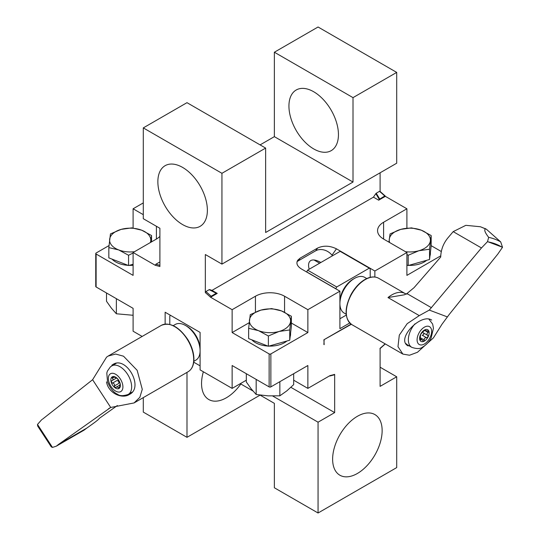 <?xml version="1.0" encoding="UTF-8"?>
<svg xmlns="http://www.w3.org/2000/svg" width="540" height="540" viewBox="0 0 540 540"><rect width="100%" height="100%" fill="white"/><g stroke="black" fill="none" stroke-linecap="round" stroke-linejoin="round"><path stroke-width="0.81" d="M143.296 202.905L133.103 208.784L143.296 214.67M142.155 336.44L133.103 331.216L133.103 308.34L96.113 286.983L96.113 254.023L133.103 275.38L133.103 252.511L156.404 239.058A20.594 11.894 0 0 0 159.901 236.365M133.103 252.511L155.297 265.322L155.824 264.269A135.931 78.482 60 0 1 159.901 265.322M159.901 261.92L155.824 264.269M209.608 289.595L211.997 290.372L217.235 293.396L209.203 289.663L216.25 293.288L211.16 296.224L210.526 297.209L232.132 309.683L255.434 296.231A20.594 11.894 0 0 1 284.567 296.231L307.868 309.683L339.903 291.188L301.496 269.015C297.169 266.274 295.92 263.351 297.756 260.233L300.146 258.14L317.621 248.056C323.528 245.349 329.805 245.606 336.447 248.832L374.861 271.006L374.861 277.02M209.203 289.663L205.922 291.56L205.335 292.592A135.108 78.003 60 0 1 210.526 297.209M216.675 293.213L216.25 293.288M379.674 198.936L376.232 193.232L375.833 193.624L379.249 199.348L384.764 196A135.931 78.482 -120 0 0 379.519 191.335L376.232 193.232M380.099 191.693L379.519 191.335M375.833 193.624L373.444 197.161L378.689 200.185L385.344 196.344L384.764 196L406.897 208.784L383.596 222.244A20.594 11.894 180 0 0 377.561 230.648A20.594 11.894 180 0 0 383.596 239.058L383.596 222.244M378.689 200.185L379.249 199.348M334.078 374.733L334.665 374.375L334.665 412.607L290.885 387.329M293.672 380.194L307.868 388.388L330.001 375.611M323.885 344.5L324.175 339.62M351.047 324.108L323.885 339.788L324.175 344.662M115.783 377.426L111.956 377.048L112.293 378.189C113.353 379.242 113.218 380.086 111.888 380.714L111.159 382.01L112.536 383.089C114.116 383.387 114.737 384.338 114.406 385.958L114.831 387.632L116.87 386.809L119.293 388.294L119.684 386.735L120.089 383.332L117.572 378.965L116.417 377.71L115.668 377.798L116.147 377.521M112.016 377.001L111.956 377.048A6.737 3.888 -120 0 0 111.159 382.01A6.737 3.888 -120 0 0 114.831 387.632A6.737 3.888 -120 0 0 119.293 388.294A6.737 3.888 -120 0 0 120.089 383.332A6.737 3.888 -120 0 0 116.417 377.71A6.737 3.888 -120 0 0 111.956 377.048M116.255 378.189L111.652 380.822M114.406 385.958L118.773 383.434C119.111 381.827 118.49 380.869 116.903 380.572L112.536 383.089M115.85 387.686L116.228 387.369M116.235 363.299A16.477 9.511 -120 0 0 116.127 363.359L110.471 366.768L107.366 371.156L106.805 373.133L107.541 381.868C110.349 388.469 113.663 392.587 117.497 394.234C119.678 396.043 123.262 396.104 128.237 394.416A16.477 9.511 -120 0 0 128.237 375.394A16.477 9.511 -120 0 0 111.76 365.877M193.826 361.3L195.831 360.146A20.594 11.894 -120 0 0 200.097 350.717A20.594 11.894 -120 0 0 185.531 325.492L186.988 326.336A18.536 10.699 60 0 1 200.097 349.036M185.531 325.492A20.594 11.894 -120 0 0 175.23 324.473L173.232 325.627M111.861 365.189L112.928 364.493C126.083 355.475 144.328 387.396 129.411 394.45C122.114 399.242 108.459 393.41 106.522 381.929M117.362 405.533L99.293 418.365C99.083 419.033 96.761 420.964 92.333 424.143L86.819 428.078L58.536 444.407L110.7 407.457L92.603 379.721L106.589 357.122L108.243 356.029L115.655 354.044L123.525 356.204L137.16 370.332L142.276 389.34L139.833 397.339L134.062 402.941L110.7 407.457M42.316 419.317L92.603 379.721M41.715 419.661L37.489 424.447L37.692 426.067L51.26 446.857L52.474 447.417L37.489 424.447M58.536 444.407L56.309 446.175L52.474 447.417M86.819 428.078L84.105 430.124L56.309 446.175M38.374 425.844A115.405 66.629 -120 0 0 51.556 446.04M170.559 315.36A30.895 17.834 -120 0 0 169.803 315.974L169.803 324.425M200.097 365.857L193.732 362.178M380.099 367.2L396.704 376.785L380.099 386.37L380.099 348.307A135.108 78.003 -60 0 0 385.121 343.838M96.113 254.023A1.235 0.716 180 0 1 95.749 253.517L95.749 286.484A1.235 0.716 0 0 0 96.113 286.983M249.149 322.731L232.132 332.559L269.129 353.916L269.129 386.876L232.132 365.519L232.132 388.388L200.097 369.893L200.097 332.411L165.139 312.235L165.139 324.101M307.868 388.388L307.868 365.519L270.871 386.876A1.235 0.716 0 0 1 269.129 386.876M232.132 388.388L246.328 380.194M334.665 412.607L318.06 422.192L272.687 395.995M246.328 380.774L245.822 380.484M240.287 383.677L252.923 390.974M260.024 395.071L274.367 403.353L274.367 487.775L318.06 513L396.704 467.593L396.704 376.785M318.06 422.192L318.06 513M143.296 397.609L143.296 412.101L186.988 437.326L260.098 395.118M186.988 372.384L186.988 437.326M357.379 416.306A35.012 20.216 120 0 0 334.51 447.161A35.012 20.216 120 0 0 339.876 475.214A35.012 20.216 120 0 0 374.888 454.997A35.012 20.216 120 0 0 374.888 414.572A35.012 20.216 120 0 0 357.379 416.306M203.351 371.77A35.012 20.216 120 0 0 208.804 399.539A35.012 20.216 120 0 0 240.827 383.994M293.672 373.714L293.672 384.642L286.76 390.926L279.848 395.82L268.016 395.854L256.176 394.49L251.255 388.942L246.328 381.996L246.328 373.714M256.176 394.49L256.176 379.397M279.848 395.82L279.848 381.692M133.103 315.279L116.363 313.774L111.443 308.219L106.515 301.273L106.515 292.99M116.363 313.774L116.363 298.681M260.098 144.882L274.367 136.647L353.012 182.048L265.633 232.497L265.633 148.082L221.94 173.306L221.94 264.114L396.704 163.215L396.704 72.407L353.012 97.632L353.012 182.048M396.704 72.407L318.06 27L274.367 52.225L353.012 97.632M274.367 52.225L274.367 136.647M313.693 91.746A35.012 20.216 -120 0 0 296.183 90.011A35.012 20.216 -120 0 0 290.817 118.064A35.012 20.216 -120 0 0 313.693 148.919A35.012 20.216 -120 0 0 331.196 150.653A35.012 20.216 -120 0 0 336.562 122.6A35.012 20.216 -120 0 0 313.693 91.746M155.297 265.322A135.108 78.003 60 0 1 159.901 266.517L159.901 228.292L143.296 218.707L143.296 127.899L186.988 102.674L265.633 148.082M143.296 127.899L221.94 173.306M182.621 224.593A35.012 20.216 60 0 1 159.746 193.738A35.012 20.216 60 0 1 165.112 165.686A35.012 20.216 60 0 1 200.124 185.902A35.012 20.216 60 0 1 200.124 226.328A35.012 20.216 60 0 1 182.621 224.593M221.94 264.114L205.335 254.529L205.335 292.592M373.444 197.161L211.997 290.372M380.099 172.8L380.099 191.444M217.235 293.396L210.58 297.243M440.755 255.839L406.897 275.38L406.897 252.511L374.861 271.006M406.897 252.511L383.596 239.058M133.103 228.022L133.103 208.784M406.897 228.17L406.897 208.784M431.17 245.673L441.322 251.532M109.006 245.572L96.113 253.017A1.235 0.716 180 0 0 95.749 253.517M133.103 265.282A20.574 11.88 180 0 1 129.114 265.383M128.048 265.336A20.574 11.88 180 0 1 112.05 259.126M232.132 332.559L232.132 309.683M309.177 269.244C308.016 264.857 308.536 261.961 310.75 260.564C313.051 259.355 316.352 259.956 320.652 262.386L320.855 262.501M297.047 261.704A12.359 9.747 -144.9 0 1 298.215 260.888L315.691 250.796A12.359 9.747 -144.9 0 1 331.999 255.17L332.492 255.785M269.129 353.916A1.235 0.716 180 0 0 270.871 353.916L307.868 332.559L291.357 323.028M307.868 332.559L307.868 309.683M349.751 322.981L339.903 328.664L339.903 291.188M290.574 333.14L290.574 334.24A20.574 11.88 180 0 1 290.169 336.596M286.895 341.024A20.574 11.88 180 0 1 268.927 346.1M267.86 346.052A20.574 11.88 180 0 1 251.863 339.842M430.387 252.416L430.387 253.517A20.574 11.88 180 0 1 429.975 255.879M426.701 260.3A20.574 11.88 180 0 1 408.733 265.383M407.666 265.336A20.574 11.88 180 0 1 406.897 265.282M108.83 247.61L118.699 249.932A20.594 11.894 180 0 1 109.64 239.254A20.594 11.894 180 0 1 121.129 229.385A20.594 11.894 180 0 1 141.676 230.195L131.807 227.867L121.129 229.385L110.45 233.908L108.83 247.61L108.83 257.877L128.567 265.538L133.103 264.256M128.567 265.538L128.567 255.265L133.103 253.004M134.521 251.694A20.594 11.894 180 0 1 118.699 249.932L128.567 255.265M150.566 242.426L150.734 240.874A20.594 11.894 180 0 1 150.322 242.568M150.734 240.874L151.551 235.528L141.676 230.195A20.594 11.894 180 0 1 150.734 240.874M151.551 241.859L151.551 235.528M248.643 328.327L248.643 338.594L268.38 346.255L289.737 340.214L291.357 326.518L291.357 316.251L281.488 310.919L271.62 308.59L260.942 310.109L250.263 314.631L248.643 328.327L258.512 330.656L268.38 335.988L279.059 331.466A20.594 11.894 180 0 1 258.512 330.656A20.594 11.894 180 0 1 249.453 319.977A20.594 11.894 180 0 1 260.942 310.109A20.594 11.894 180 0 1 281.488 310.919A20.594 11.894 180 0 1 290.547 321.597A20.594 11.894 180 0 1 279.059 331.466L289.737 329.947L291.357 316.251M268.38 346.255L268.38 335.988M289.737 340.214L289.737 329.947M406.897 265.032L408.193 265.538L429.55 259.497L431.17 245.801L431.17 235.528L421.301 230.195L411.433 227.867L400.754 229.385L390.076 233.908L388.949 242.15M408.193 265.538L408.193 255.265L418.871 250.742A20.594 11.894 180 0 1 405.479 251.694M406.897 254.414L408.193 255.265M389.678 242.568A20.594 11.894 180 0 1 389.266 239.254A20.594 11.894 180 0 1 400.754 229.385A20.594 11.894 180 0 1 421.301 230.195A20.594 11.894 180 0 1 430.36 240.874A20.594 11.894 180 0 1 418.871 250.742L429.55 249.23L431.17 235.528M429.55 259.497L429.55 249.23M339.903 303.635L339.903 301.948A18.536 10.699 -60 0 1 353.012 279.248L354.47 278.411A20.594 11.894 120 0 0 339.903 303.635A20.594 11.894 120 0 0 344.169 313.058L346.174 314.213M306.7 272.018L306.7 271.917A30.895 17.834 -60 0 1 307.604 270.149L336.731 286.969L369.293 268.164A30.895 17.834 120 0 1 370.197 268.886L370.197 277.337M336.731 286.969A30.895 17.834 120 0 0 335.826 288.731L335.826 288.832M346.268 315.09L339.903 318.769M306.7 271.917L335.826 288.731M307.604 270.149L340.166 251.35L369.293 268.164M378.635 278.262C374.476 276.035 369.603 276.629 364.007 280.044C358.844 283.372 354.503 288.212 350.987 294.563C344.203 308.684 344.493 318.708 351.857 324.635A26.777 15.457 120 0 1 351.857 293.719A26.777 15.457 120 0 1 378.635 278.262L405.189 293.591A26.777 15.457 120 0 0 387.997 297.56L404.413 294.793L406.944 293.571L414.079 287.644L440.708 257.026C440.917 250 443.239 243.709 447.667 238.174L453.182 231.633L481.464 247.954L429.3 310.088L419.269 315.617L407.174 323.683L399.303 335.158L397.98 346.673L402.887 354.092L409.495 355.232L417.461 352.276L433.411 337.892L442.01 324.209L449.233 314.442L497.779 254.124L502.511 247.293L500.702 241.907L486.439 229.277L480.452 226.76L485.534 228.832C483.901 229.709 484.94 232.551 488.66 237.357L487.526 241.63L488.444 241.954A115.405 66.629 120 0 1 501.626 246.935L502.511 247.293M501.626 246.935L488.444 241.954M453.182 231.633L465.845 225.329L480.452 226.753M481.464 247.954L487.526 241.63M408.092 345.917C395.53 339.208 420.829 312.829 431.696 320.078M429.3 310.088L447.397 316.926M366.768 278.539L364.77 277.385A20.594 11.894 120 0 0 354.47 278.411M428.841 331.088L425.682 330.77L425.169 329.704L420.707 334.199L419.911 340.079L421.544 339.512L423.583 341.462L424.251 340.004C424.244 338.337 425.007 337.574 426.526 337.716L428.045 336.974L427.707 335.381C426.647 334.341 426.782 333.342 428.112 332.39L428.841 331.088A6.737 3.888 120 0 0 425.169 329.704A6.737 3.888 120 0 0 420.707 334.199A6.737 3.888 120 0 0 419.911 340.079A6.737 3.888 120 0 0 423.583 341.462A6.737 3.888 120 0 0 428.045 336.974A6.737 3.888 120 0 0 428.841 331.088L428.571 330.804M405.898 343.541A16.477 9.511 120 0 0 407.396 344.81L411.764 347.328C416.738 349.022 420.323 348.955 422.503 347.146C426.431 344.831 429.307 341.773 431.129 337.973L433.451 328.185L432.628 324.047L428.963 319.255M425.068 329.744L425.594 330.048L425.169 329.704M419.911 340.079L420.559 339.991L419.81 339.566M422.989 341.395L423.583 341.462M427.707 335.381L423.34 332.863C424.143 334.179 423.745 334.955 422.159 335.192L426.526 337.716M205.922 291.56A135.931 78.482 60 0 1 211.16 296.224M334.665 374.375A135.108 78.003 -60 0 1 330.062 375.577M351.311 324.29L323.885 339.788M113.744 377.352L112.293 378.189M119.691 387.018L118.503 387.707M110.018 374.072A10.301 5.947 -120 0 0 114.413 390.258A10.301 5.947 -120 0 0 122.452 383.677A10.301 5.947 -120 0 0 110.018 374.072M110.741 407.444L108.553 408.706M161.366 325.343C170.181 321.935 179.01 326.693 187.846 339.62C191.585 345.85 193.61 352.026 193.907 358.162C194.069 364.709 192.146 369.232 188.143 371.723A26.777 15.457 -120 0 0 188.143 340.801A26.777 15.457 -120 0 0 161.366 325.343L108.236 356.022M156.404 239.058L156.404 226.274M336.447 248.832L331.999 255.17M317.621 248.056L315.691 250.796M255.434 312.086L255.434 296.231M284.567 312.262L284.567 296.231M270.871 353.916L270.871 386.876M300.146 258.14L298.215 260.888M387.997 297.56L419.269 315.617M500.702 241.907A119.293 68.87 120 0 0 488.66 237.357M406.944 293.571L431.447 307.719M429.982 337.703A10.301 5.947 120 0 0 425.588 326.592A10.301 5.947 120 0 0 417.548 342.454A10.301 5.947 120 0 0 429.982 337.703M414.963 323.845A16.477 9.511 120 0 0 411.764 347.328M424.346 330.217L428.112 332.39M420.059 337.581L424.251 340.004M379.971 191.329L385.216 196M334.422 374.8L329.744 376.022M379.971 348.671L385.216 344M119.738 385.142L116.863 386.802M132.219 392.114L128.237 394.416M188.143 371.723L134.062 402.941M314.01 259.976L319.619 263.216M351.857 324.635L402.881 354.092M485.116 228.515L486.439 229.277M406.782 294.131L405.189 293.591M424.501 330.095L425.682 330.777M419.877 338.553L421.544 339.512"/></g></svg>

